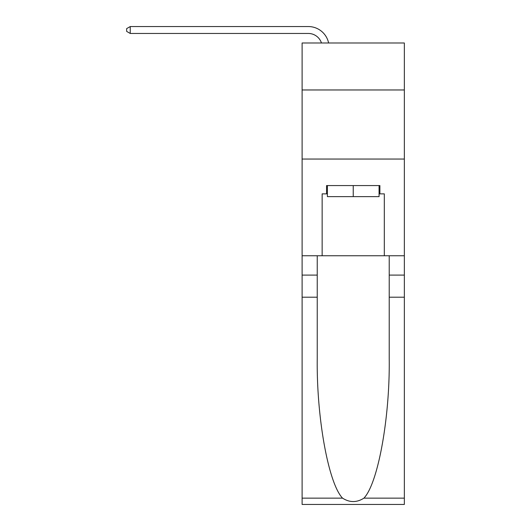 <?xml version="1.0" encoding="UTF-8"?>
<svg xmlns="http://www.w3.org/2000/svg" width="531" height="531" viewBox="0 0 531 531"><rect width="100%" height="100%" fill="white"/><g stroke="black" fill="none" stroke-linecap="round" stroke-linejoin="round"><path stroke-width="0.8" d="M404.35 89.965L404.35 42.991L302.112 42.991L302.112 89.965L404.35 89.965L404.35 255.763L384.318 255.763L384.318 193.861L379.897 193.861L379.897 185.571L326.565 185.571L326.565 193.861L327.395 193.861M302.112 297.207L317.239 297.207L317.239 358.823C316.509 417.711 328.457 483.502 342.541 498.144C349.663 502.691 356.792 502.691 363.921 498.144L404.35 498.144L404.35 504.45L302.112 504.45L302.112 89.965M308.332 33.46A13.819 13.819 -13.6 0 1 321.467 42.991A13.819 13.819 -23.3 0 0 308.332 33.46L130.241 33.46L126.65 31.389L126.65 28.621L130.241 26.55L308.332 26.55A20.722 20.722 166.4 0 1 328.609 42.991M379.068 185.571L379.068 196.629L327.395 196.629L327.395 185.571M353.234 185.571L353.234 196.629M363.921 498.144C378.012 483.502 389.96 417.711 389.223 358.823L389.223 255.763M389.223 297.207L404.35 297.207L404.35 255.763M317.239 255.763L317.239 297.207M404.35 498.144L404.35 297.207M302.112 255.763L322.144 255.763L322.144 193.861L326.565 193.861M302.112 159.048L404.35 159.048M322.144 255.763L384.318 255.763M379.068 193.861L379.897 193.861M130.241 26.55L308.332 26.55L130.241 26.55L308.332 26.55L130.241 26.55L308.332 26.55L130.241 26.55L308.332 26.55L130.241 26.55L308.332 26.55L130.241 26.55L308.332 26.55L130.241 26.55L308.332 26.55L130.241 26.55L308.332 26.55L130.241 26.55L308.332 26.55L130.241 26.55L308.332 26.55L130.241 26.55L308.332 26.55L130.241 26.55L308.332 26.55L130.241 26.55L308.332 26.55L130.241 26.55L308.332 26.55L130.241 26.55L308.332 26.55L130.241 26.55L308.332 26.55L130.241 26.55L308.332 26.55L130.241 26.55L308.332 26.55L130.241 26.55L308.332 26.55L130.241 26.55L308.332 26.55L130.241 26.55L308.332 26.55L130.241 26.55L308.332 26.55L130.241 26.55L308.332 26.55L130.241 26.55L308.332 26.55L130.241 26.55L308.332 26.55L130.241 26.55L308.332 26.55L130.241 26.55L308.332 26.55L130.241 26.55L308.332 26.55L130.241 26.55L308.332 26.55L130.241 26.55L308.332 26.55L130.241 26.55L308.332 26.55L130.241 26.55L308.332 26.55L130.241 26.55L308.332 26.55L130.241 26.55L308.332 26.55L130.241 26.55L308.332 26.55L130.241 26.55L130.241 33.46M389.223 275.104L404.35 275.104M317.239 275.104L302.112 275.104M302.112 498.144L342.541 498.144"/></g></svg>
